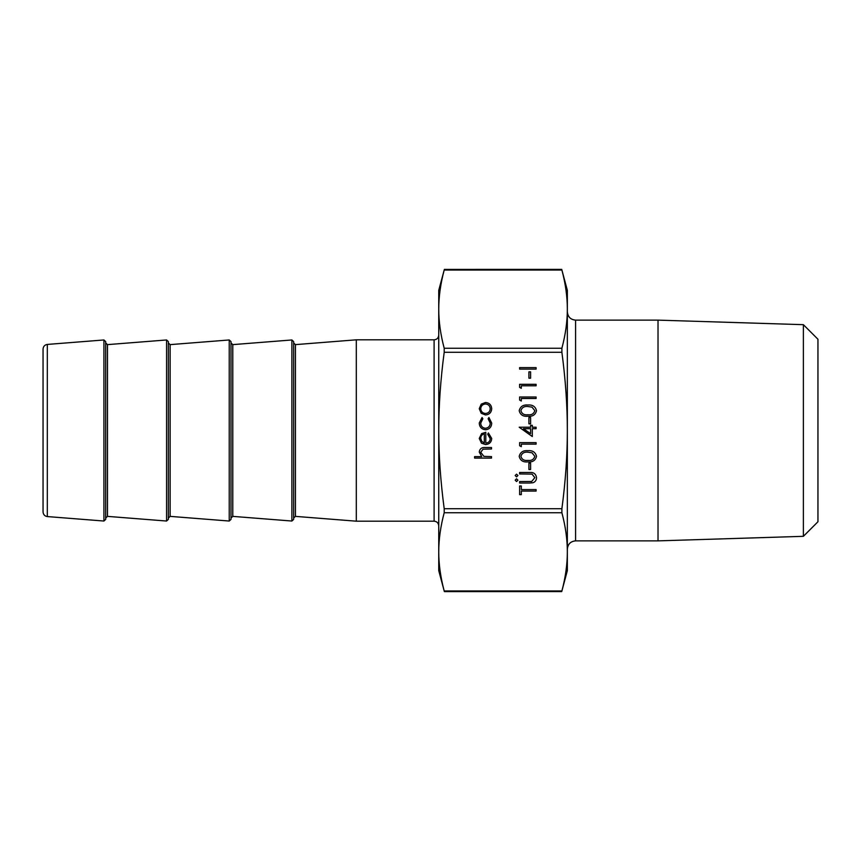 <?xml version="1.0" encoding="UTF-8"?>
<svg xmlns="http://www.w3.org/2000/svg" width="861" height="861" viewBox="0 0 861 861"><rect width="100%" height="100%" fill="white"/><g stroke="black" fill="none" stroke-linecap="round" stroke-linejoin="round"><path stroke-width="1.29" d="M567.345 430.5C567.345 405.66 565.526 379.583 561.889 352.267L561.889 348.253C565.526 334.595 567.345 321.551 567.345 309.131L567.345 570.639L561.727 591.593L444.362 591.604L438.744 570.639L438.744 430.5C438.744 455.34 440.563 481.417 444.201 508.733L444.201 512.747C440.563 526.405 438.744 539.449 438.744 551.869C438.744 564.289 440.563 577.322 444.201 590.98L561.889 590.98C565.526 577.322 567.345 564.289 567.345 551.869C567.345 539.449 565.526 526.405 561.889 512.747L561.889 508.733C565.526 481.417 567.345 455.34 567.345 430.5M444.201 352.267C440.563 379.583 438.744 405.66 438.744 430.5L438.744 290.361L444.362 269.407L561.727 269.396L567.345 290.361L567.345 309.131C567.345 296.711 565.526 283.678 561.889 270.02L444.201 270.02C440.563 283.678 438.744 296.711 438.744 309.131C438.744 321.551 440.563 334.595 444.201 348.253L444.201 352.267L561.889 352.267M803.378 324.672L817.95 339.245L817.95 521.755L803.378 536.328L803.378 324.672L658.019 320.131L575.589 320.131L575.589 540.869C570.585 541.354 567.829 544.109 567.345 549.114M293.655 376.914L293.655 342.979L295.431 344.626L356.303 339.815L356.303 521.185L295.431 516.374L295.431 344.626M295.431 516.374L293.655 518.021L293.655 484.086L293.655 519.398L293.655 341.602L291.879 339.966L291.879 521.034L293.655 519.398M231.006 376.914L231.006 342.979L232.782 344.626L291.879 339.966M231.006 519.398L231.006 341.602L229.23 339.966L229.23 521.034L231.006 519.398M168.358 342.979L168.358 518.021L170.134 516.374L170.134 344.626L168.358 342.979M168.358 519.398L168.358 341.602L166.571 339.966L166.571 521.034L168.358 519.398M105.699 519.398L105.699 341.602L103.923 339.966L103.923 521.034L105.699 519.398M47.323 344.432C44.729 344.841 43.298 346.38 43.05 349.049L43.05 511.951C43.298 514.62 44.729 516.159 47.323 516.568L47.323 344.432L103.923 339.966M803.378 536.328L658.019 540.869L658.019 320.131M491.502 458.084L474.594 458.084L474.594 456.61L481.729 456.61L479.243 452.025C479.781 448.699 481.816 447.203 485.346 447.516L491.502 447.516L491.502 448.99L483.096 449.162L480.718 452.283L483.914 456.373L491.502 456.61L491.502 458.084M490.232 438.68L487.703 434.245L488.391 432.932L491.717 438.497C491.394 442.253 489.328 444.276 485.507 444.556L481.493 443.167L479.243 438.464L481.611 433.61L485.798 432.297L485.798 443.081C488.521 442.855 489.995 441.392 490.232 438.68M484.312 442.92L484.312 433.772C482.02 434.439 480.815 435.967 480.718 438.389L481.848 441.489L484.312 442.92M479.243 423.02L482.063 417.499L482.838 418.737L480.718 423.128C480.879 426.195 482.451 427.906 485.443 428.283C488.478 427.917 490.07 426.195 490.232 423.117L488.122 418.737L488.93 417.499L491.717 423.138C491.502 427.088 489.457 429.305 485.582 429.757C481.59 429.316 479.48 427.067 479.243 423.02M481.234 413.312L479.243 408.717L481.224 404.143L485.507 402.496C489.328 402.84 491.394 404.918 491.717 408.717C491.394 412.527 489.328 414.615 485.507 414.959L481.234 413.312M480.718 408.727C481.008 411.633 482.612 413.215 485.518 413.484C488.424 413.215 489.995 411.633 490.232 408.727C489.995 405.822 488.424 404.24 485.518 403.97C482.612 404.24 481.019 405.822 480.718 408.727M521.303 491.061L521.303 494.655L519.613 494.655L519.613 485.981L521.303 485.981L521.303 489.575L536.102 489.575L536.102 491.061L521.303 491.061M529.569 483.032L519.613 483.032L519.613 481.547L531.689 481.482L534.832 477.661L532.055 474.11L519.613 473.937L519.613 472.463L529.569 472.463C533.572 472.14 535.886 473.851 536.521 477.575C536.521 480.104 535.359 481.826 533.045 482.73L529.569 483.032M516.546 481.547L515.179 480.169L516.546 478.802L517.924 480.169L516.546 481.547M516.546 476.897L515.179 475.52L516.546 474.153L517.924 475.52L516.546 476.897M530.602 469.503L528.912 469.503L528.912 463.153L530.602 463.153L530.602 469.503M536.521 456.373C535.424 460.527 532.539 462.368 527.868 461.894C523.187 462.379 520.292 460.538 519.194 456.373C520.27 452.176 523.165 450.271 527.868 450.69C532.561 450.271 535.445 452.176 536.521 456.373M527.858 460.409C531.506 460.872 533.842 459.505 534.832 456.33L532.001 452.789L527.858 452.165C524.22 451.788 521.895 453.177 520.883 456.33C521.874 459.505 524.198 460.872 527.858 460.409M521.303 446.665L519.613 445.707L519.613 442.651L536.102 442.651L536.102 444.136L521.303 444.136L521.303 446.665M532.302 436.527L519.194 427.228L530.602 427.228L530.602 425.323L532.302 425.323L532.302 427.228L536.102 427.228L536.102 428.703L532.302 428.703L532.302 436.527M530.602 433.621L530.602 428.703L523.445 428.703L530.602 433.621M530.602 423.838L528.912 423.838L528.912 417.499L530.602 417.499L530.602 423.838M536.521 410.719C535.424 414.873 532.539 416.713 527.868 416.229C523.187 416.724 520.292 414.884 519.194 410.719C520.27 406.51 523.165 404.616 527.868 405.025C532.561 404.616 535.445 406.51 536.521 410.719M527.858 414.754C531.506 415.206 533.842 413.85 534.832 410.675L532.001 407.135L527.858 406.51C524.22 406.134 521.895 407.522 520.883 410.675C521.874 413.85 524.198 415.206 527.858 414.754M521.303 401.011L519.613 400.042L519.613 396.996L536.102 396.996L536.102 398.482L521.303 398.482L521.303 401.011M521.303 388.333L519.613 387.364L519.613 384.318L536.102 384.318L536.102 385.793L521.303 385.793L521.303 388.333M530.602 378.183L528.912 378.183L528.912 371.844L530.602 371.844L530.602 378.183M536.102 369.1L519.613 369.1L519.613 367.615L536.102 367.615L536.102 369.1M561.889 508.733L444.201 508.733M231.006 518.021L232.782 516.374L232.782 344.626M105.699 518.021L107.485 516.374L107.485 344.626L105.699 342.979M438.744 335.187C438.443 338.029 436.893 339.568 434.105 339.815L434.105 521.185C436.893 521.432 438.443 522.971 438.744 525.813M561.889 348.253L444.201 348.253M444.201 512.747L561.889 512.747M232.782 516.374L291.879 521.034M170.134 516.374L229.23 521.034M170.134 344.626L229.23 339.966M107.485 516.374L166.571 521.034M107.485 344.626L166.571 339.966M47.323 516.568L103.923 521.034M434.105 339.815L356.303 339.815M434.105 521.185L356.303 521.185M658.019 540.869L575.589 540.869M575.589 320.131C570.585 319.646 567.829 316.891 567.345 311.886"/></g></svg>
